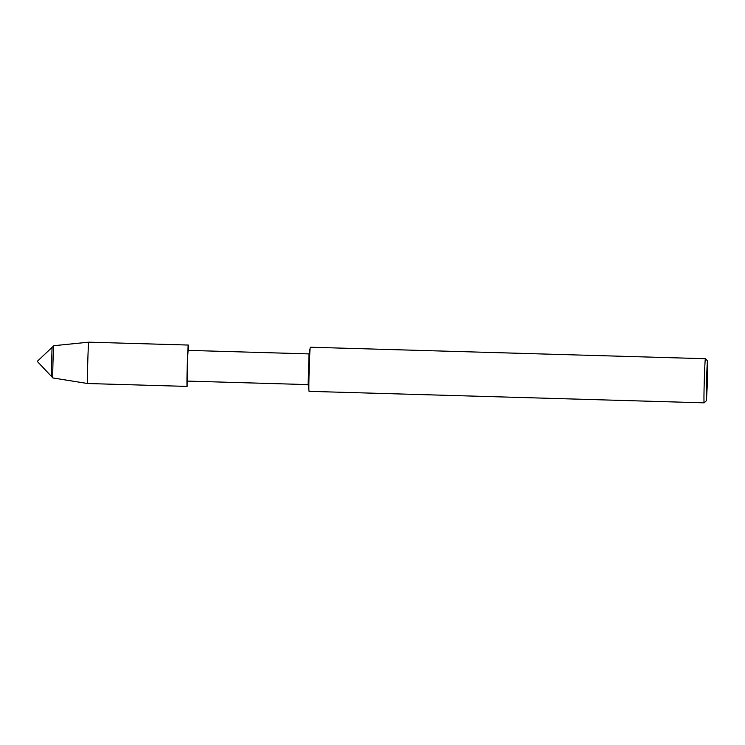 <?xml version="1.0" encoding="UTF-8"?>
<svg xmlns="http://www.w3.org/2000/svg" width="745" height="745" viewBox="0 0 745 745"><rect width="100%" height="100%" fill="white"/><g stroke="black" fill="none" stroke-linecap="round" stroke-linejoin="round"><path stroke-width="1.12" d="M52.895 377.957L51.228 376.188L52.076 347.375L37.25 361.362L51.228 376.188L52.066 347.375L53.845 345.699L88.813 342.169C88.189 341.173 86.932 384.616 87.612 383.517L52.895 377.957C52.392 378.339 53.342 345.391 53.836 345.708M308.197 384.606L187.321 381.095C186.818 381.971 187.749 349.582 188.215 350.383L309.091 353.903M188.336 345.056C187.712 343.976 186.455 387.605 187.135 386.413L187.246 365.218L187.824 350.755L188.355 345.065L188.522 350.392L188.336 345.056L88.813 342.169M706.437 400.689L704.155 402.831L309.054 391.339L308.141 384.42L309.026 354.089L310.339 347.226L705.441 358.717L707.592 360.99L707.471 381.338L706.437 400.689C705.748 402.496 706.996 359.267 707.592 360.99M308.979 391.069C308.477 388.043 309.557 350.56 310.246 347.496M704.155 402.831C703.429 404.097 704.77 357.553 705.441 358.717M187.135 386.413L87.612 383.517"/></g></svg>
